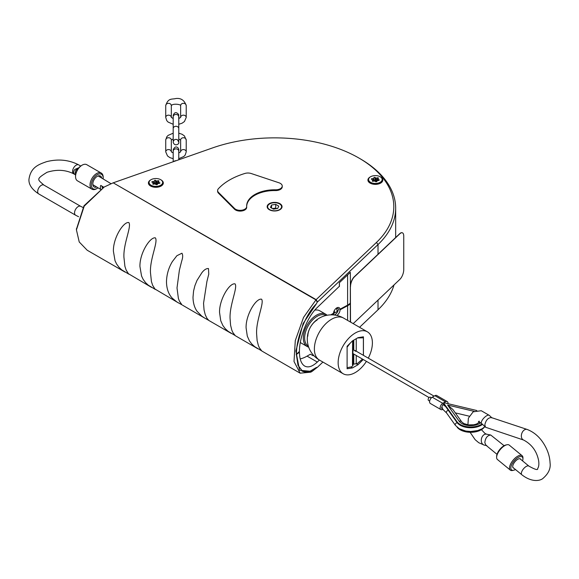 <?xml version="1.0" encoding="UTF-8"?>
<svg xmlns="http://www.w3.org/2000/svg" width="579" height="579" viewBox="0 0 579 579"><rect width="100%" height="100%" fill="white"/><g stroke="black" fill="none" stroke-linecap="round" stroke-linejoin="round"><path stroke-width="0.87" d="M510.309 470.105L497.426 459.502A9.315 4.14 -50.6 0 1 496.623 457.251A9.315 4.14 -50.6 0 1 500.147 449.68A9.315 4.14 -50.6 0 1 506.893 444.766A9.315 4.14 -50.6 0 1 509.259 445.121L522.142 455.724A9.315 4.14 129.4 0 0 513.03 460.283A9.315 4.14 129.4 0 0 510.309 470.105A9.315 4.14 129.4 0 0 512.676 470.459A9.315 4.14 129.4 0 0 513.204 470.314M506.364 444.911A8.381 3.727 129.4 0 0 505.894 444.99A8.381 3.727 129.4 0 0 499.822 449.413A8.381 3.727 129.4 0 0 496.652 456.223A8.381 3.727 129.4 0 0 496.659 456.701M522.909 458.525A9.315 4.14 129.4 0 0 522.953 457.975A9.315 4.14 129.4 0 0 522.142 455.724M515.462 469.518A8.381 3.727 -50.6 0 1 513.674 470.235A8.381 3.727 -50.6 0 1 513.993 461.072A8.381 3.727 -50.6 0 1 522.924 459.002A8.381 3.727 -50.6 0 1 522.562 460.891M513.819 468.165A5.776 2.569 -50.6 0 1 513.204 467.897A5.776 2.569 -50.6 0 1 514.89 461.81A5.776 2.569 -50.6 0 1 520.535 458.981A5.776 2.569 -50.6 0 1 520.919 459.538M317.278 367.412L316.38 367.47L308.897 371.921L302.513 371.32L297.997 365.313L296.397 354.594C296.166 337.984 305.734 314.18 316.38 303.809L303.135 323.495L295.876 350.961L299.553 370.263L312.059 371.429L317.22 367.376M176.892 255.715L172.368 261.57C168.619 267.773 166.651 274.54 166.477 281.864C166.629 288.863 168.59 294.327 172.368 298.272L176.892 301.985L181.944 304.815L179.374 301.037L178.397 298.46L177.008 287.944L179.374 270.248L181.697 261.078C182.906 257.532 182.986 254.912 181.936 253.218L176.892 255.715M182.566 305.205L204.778 318.124L201.876 316.228L196.998 311.212C194.406 307.471 193.075 302.795 193.01 297.186L193.581 290.969L194.906 285.671L196.998 280.424L201.876 272.723C204.148 269.771 206.356 268.374 208.476 268.54L208.766 274.12L206.913 281.51L203.547 303.266L204.047 309.931L205.27 314.788L206.913 318.211L208.766 320.382L204.778 318.124M128.864 274.171L121.756 269.879L118.977 267.281L116.596 264.002L115.026 260.716L113.397 251.221C113.064 237.629 123.783 221.243 128.864 222.575C131.751 226.635 123.218 243.643 123.935 257.3L124.905 266.297L126.113 269.98L128.4 273.701L151.553 287.394M155.404 289.493L148.296 285.201L145.517 282.603L143.129 279.324L141.565 276.038L139.937 266.543C139.597 252.951 150.316 236.565 155.404 237.897C158.284 241.957 149.758 258.965 150.468 272.622L151.437 281.618L152.653 285.302L154.94 289.022L178.245 302.803M261.549 350.773L254.615 346.618L251.677 343.897L249.404 340.821L247.284 336.081L246.089 327.83C245.691 315.171 255.846 298.076 261.549 299.184C264.56 302.527 255.904 320.368 256.62 333.909L257.119 340.575L258.379 345.518L259.378 347.805L261.831 351.019L300.139 373.18L294.016 361.506L295.29 340.575L303.526 317.43L315.96 299.886L113.195 182.819L104.242 186.995L84.208 206.153L76.435 229.877L79.229 241.964L87.197 250.237L125.013 272.072M235.016 335.458L228.075 331.297L225.137 328.575L222.864 325.499L220.751 320.759L219.55 312.508C219.151 299.85 229.313 282.755 235.016 283.862C238.027 287.206 229.371 305.046 230.08 318.588L230.587 325.253L231.839 330.196L232.845 332.484L235.291 335.697L257.858 348.761M312.059 371.429L310.742 372.174L300.139 373.18M315.96 299.886L317.278 302.166M76.435 229.255L84.006 205.777L104.213 187.01M272.499 208.585L275.72 208.085L276.711 208.657M271.565 208.042L271.565 205.002L270.451 207.398L273.491 209.157L277.645 208.512L278.76 206.117L275.72 204.358L275.72 208.085M275.72 204.358L271.565 205.002M279.541 209.612A6.984 4.031 180 0 1 269.669 209.612A6.984 4.031 180 0 1 269.669 203.909A6.984 4.031 180 0 1 279.541 203.909A6.984 4.031 180 0 1 279.541 209.612M267.165 206.913A7.447 4.299 180 0 1 269.336 204.097A7.447 4.299 180 0 1 269.51 204.003M279.7 204.003A7.447 4.299 180 0 1 279.874 204.097A7.447 4.299 180 0 1 282.045 206.913M269.336 209.721A7.447 4.299 180 0 1 267.158 206.681A7.447 4.299 180 0 1 274.605 202.382A7.447 4.299 180 0 1 282.053 206.681A7.447 4.299 180 0 1 277.457 210.655A7.447 4.299 180 0 1 269.336 209.721M282.212 186.424A6.521 3.764 180 0 1 282.241 186.8A6.521 3.764 180 0 1 275.51 190.563A27.937 16.132 0 0 0 246.676 206.305M246.683 206.689L246.683 207.21A6.521 3.764 180 0 1 246.683 207.333A6.521 3.764 180 0 1 241.856 210.966A6.521 3.764 180 0 1 234.524 209.214L218.486 193.176A6.521 3.764 180 0 1 217.61 191.294A6.521 3.764 180 0 1 217.646 190.911M160.897 179.816A7.447 4.299 180 0 1 161.136 186.033A7.447 4.299 180 0 1 150.598 186.033L150.598 186.033A7.447 4.299 180 0 1 150.844 179.816M380.396 176.885A7.447 4.299 180 0 1 380.642 183.102A7.447 4.299 180 0 1 370.104 183.102L370.104 183.102A7.447 4.299 180 0 1 370.343 176.885M113.274 182.87L316.156 299.64L317.516 301.941L378.022 244.541A121.062 69.893 0 0 0 395.667 208.201A121.062 69.893 0 0 0 360.21 158.784A121.062 69.893 0 0 0 359.545 158.4M113.6 182.689L212.638 147.891A119.202 68.821 180 0 1 358.893 158.024A119.202 68.821 180 0 1 376.43 242.463L316.156 299.64M218.363 188.776A63.603 36.723 180 0 1 244.903 173.454A6.521 3.764 180 0 1 251.206 173.519L278.984 182.783A6.521 3.764 180 0 1 282.241 186.04A6.521 3.764 180 0 1 275.51 189.803A27.937 16.132 0 0 0 246.668 205.921A27.937 16.132 0 0 0 246.683 206.45A6.521 3.764 180 0 1 246.683 206.573A6.521 3.764 180 0 1 241.856 210.206A6.521 3.764 180 0 1 234.524 208.454L218.486 192.416A6.521 3.764 180 0 1 217.61 190.534A6.521 3.764 180 0 1 218.363 188.776M350.65 322.163A7.447 3.163 -70.6 0 1 350.338 320.071L350.338 303.722A18.622 10.755 180 0 1 347.603 305.741L339.786 309.946A4.654 2.685 120 0 0 339.793 309.635A4.654 2.685 120 0 0 339.786 309.338L347.603 305.133A18.622 10.755 0 0 0 350.338 303.114L350.338 286.619A7.447 3.163 -70.6 0 1 354.21 276.856L378.022 254.275L378.022 244.541L376.43 242.463M317.22 302.079L316.416 303.772C305.864 314.057 296.325 337.586 296.441 354.254L299.43 351.431C299.336 337.036 307.825 316.163 317.314 307.456L339.374 286.301M350.823 322.264A7.447 3.163 -70.6 0 1 350.498 320.129L350.338 272.325L339.374 282.726L339.374 286.525M330.739 314.867L333.482 313.282A4.654 2.685 -60 0 1 335.632 308.781A4.654 2.685 -60 0 1 339.091 307.659A4.654 2.685 -60 0 1 340.047 309.49M338.679 308.991L338.404 309.15A4.654 2.685 120 0 1 335.118 314.542A4.654 2.685 120 0 1 333.909 314.969M338.411 308.839L336.768 307.883L336.768 310.17L338.013 310.887M333.207 313.434L333.207 313.434A4.654 2.685 120 0 0 333.222 313.738L331.81 314.853M340.047 310.098A4.654 2.685 -60 0 1 336.84 315.446M333.75 314.954A4.654 2.685 -60 0 1 333.482 313.89M298.959 351.873L298.431 352.966L296.166 354.703M296.441 354.862L298.076 365.378L302.556 371.284L308.94 371.877L317.314 367.289M350.338 303.309L350.042 303.591A18.622 10.755 180 0 1 347.306 305.603L339.786 309.946M331.282 314.853L337.97 310.995M394.024 284.919A121.062 69.893 180 0 1 378.022 309.779L359.552 327.301M313.623 355.39L313.058 355.716L310.424 354.196L307.065 356.128L317.314 362.049L319.42 360.051M300.197 358.922A33.43 19.302 120 0 0 307.065 356.128M299.046 351.786L299.43 352.01C299.553 359.262 301.304 363.945 304.67 366.051C308.194 367.918 312.407 366.579 317.314 362.049M298.431 352.966L299.43 352.01M337.347 311.35L337.347 310.503M298.163 352.814L296.397 354.486M322.908 362.063L317.516 367.18M382.147 179.866A6.796 3.923 180 0 1 382.169 180.207A6.796 3.923 180 0 1 380.179 182.986A6.796 3.923 180 0 1 370.567 182.986A6.796 3.923 180 0 1 368.577 180.207A6.796 3.923 180 0 1 368.599 179.866M380.179 182.986L378.478 183.97L380.179 182.986M380.179 182.298A6.796 3.923 180 0 1 372.767 183.152A6.796 3.923 180 0 1 368.577 179.526A6.796 3.923 180 0 1 375.373 175.603A6.796 3.923 180 0 1 382.169 179.526A6.796 3.923 180 0 1 380.179 182.298M377.841 180.438L377.776 179.041L378.528 178.057L377.732 177.731L377.038 180.641M378.022 179.331L379.238 179.808L378.999 180.395M372.398 181.278L372.268 180.887L373.014 181.314L374.338 180.945L375.865 181.755L376.878 181.603L376.987 180.749L376.871 181.64L376.987 180.749L378.963 180.395L379.238 179.808M372.268 180.887L372.912 180.12L373.108 181.285M372.065 179.461L371.776 178.658L371.262 179.034L372.912 180.12M371.776 178.658L373.245 178.593L373.535 181.169M376.987 180.742L375.141 180.445L374.077 181.017L373.759 178.296L373.245 178.593M373.759 178.296L374.128 180.605M375.141 180.445L374.881 177.29L373.868 177.449M374.881 177.29L375.706 177.999L375.59 180.829M376.292 180.938L376.408 178.108L375.706 177.999M376.408 178.108L377.732 177.731M162.641 182.805A6.796 3.923 180 0 1 162.67 183.145A6.796 3.923 180 0 1 160.673 185.917A6.796 3.923 180 0 1 151.061 185.917A6.796 3.923 180 0 1 149.071 183.145A6.796 3.923 180 0 1 149.1 182.805M160.673 185.917L158.972 186.901L160.673 185.917M160.673 185.237A6.796 3.923 180 0 1 153.269 186.083A6.796 3.923 180 0 1 149.071 182.457A6.796 3.923 180 0 1 155.867 178.535A6.796 3.923 180 0 1 162.67 182.457A6.796 3.923 180 0 1 160.673 185.237M158.342 183.377L158.277 181.972L159.022 180.995L158.226 180.67L157.531 183.572M158.516 182.269L159.732 182.747L159.5 183.326M152.899 184.209L152.769 183.825L153.507 184.252L154.832 183.883L156.359 184.694L157.372 184.535L157.481 183.688L157.365 184.578L157.481 183.688L159.464 183.333L159.978 183.087L159.732 182.747M152.769 183.825L153.413 183.058L153.609 184.223M152.567 182.392L152.277 181.589L151.763 181.972L153.413 183.058M152.277 181.589L153.746 181.531L154.036 184.108M157.481 183.681L155.642 183.384L154.571 183.956L154.26 181.234L153.746 181.531M154.26 181.234L154.629 183.536M155.642 183.384L155.375 180.228L154.361 180.387M155.375 180.228L156.2 180.93L156.091 183.76M156.793 183.869L156.902 181.039L156.2 180.93M156.902 181.039L158.226 180.67M350.338 303.114L350.338 303.722M402.267 232.772A7.447 3.163 109.4 0 0 402.188 232.744A7.447 3.163 109.4 0 0 399.72 233.684L378.022 254.275M350.498 286.67A7.447 3.163 -70.6 0 1 354.37 276.914L399.879 233.742A7.447 3.163 -70.6 0 1 402.347 232.794A7.447 3.163 -70.6 0 1 403.751 236.152L403.751 269.604A7.447 3.163 -70.6 0 1 399.879 279.368L354.37 322.539A7.447 3.163 -70.6 0 1 352.922 323.473M363.228 359.53L358.01 364.741L356.526 363.887M358.01 364.741L352.531 367.904L347.103 368.751L347.103 346.249L352.531 340.836L358.01 337.673L363.438 336.819L363.438 355.347M366.413 361.368A24.209 13.976 -60 0 1 343.166 373.752A24.209 13.976 -60 0 1 338.15 362.671A24.209 13.976 -60 0 1 348.717 338.302A24.209 13.976 -60 0 1 367.376 331.818A24.209 13.976 -60 0 1 368.273 358.14M317.14 320.013A13.179 7.614 120 0 0 307.825 336.153M355.564 351.287L353.009 349.405M352.611 350.715L352.944 353.118L352.459 353.241M347.103 367.687L351.619 366.818L353.009 365.523L353.009 353.61L429.097 397.563M350.273 343.079L347.103 347.183M352.611 340.785L352.459 364.922M363.388 355.318L363.388 337.818L362.034 337.036L363.373 337.818L357.54 337.941M353.009 363.836A83.81 48.39 -120 0 0 353.776 364.162L357.518 363.417L362.454 359.089M447.306 403.505L445.721 403.129M443.919 404.149L442.761 404.822A1.86 1.078 -60 0 0 442.631 404.902L441.509 408.072L442.631 407.927M430.776 398.055A1.86 1.078 120 0 0 430.392 397.201A1.86 1.078 120 0 0 428.532 398.28A1.86 1.078 120 0 0 428.532 400.429L429.654 401.081M443.022 409.237L442.761 409.382A3.727 2.15 -60 0 1 440.901 409.57L430.363 403.483A3.727 2.15 -60 0 1 429.792 400.502A3.727 2.15 -60 0 1 432.231 397.216L434.865 395.696A3.727 2.15 -60 0 1 436.725 395.515L447.263 401.594A3.727 2.15 -60 0 1 448.016 403.679M440.901 409.57A3.727 2.15 -60 0 1 440.329 406.581A3.727 2.15 -60 0 1 442.761 403.302L445.396 401.783A3.727 2.15 -60 0 1 447.263 401.594M476.785 410.518A14.902 8.605 180 0 0 476.394 410.424L444.303 402.796L443.731 403.122L443.731 403.881L456.947 422.417A14.902 8.605 -0 0 0 468.766 427.664A14.902 8.605 -0 0 0 482.546 424.378M475.873 431.015A14.902 8.605 180 0 1 465.574 431.015M457.171 427.273A14.902 8.605 -0 0 0 470.72 432.303A14.902 8.605 -0 0 0 484.276 427.273M482.09 423.944A14.902 8.605 180 0 1 456.947 421.65L443.731 403.122M474.085 411.329L447.61 405.032L452.887 409.476L461.752 421.91A3.257 2.461 144.5 0 0 459.096 421.143A12.572 7.259 -0 0 0 469.12 425.579A12.572 7.259 -0 0 0 480.765 422.75M350.903 366.956L352.531 367.904M308.346 346.126A17.696 10.212 -60 0 1 308.296 325.666A17.696 10.212 -60 0 1 326.035 315.475M327.092 315.258A18.622 10.755 120 0 0 325.796 314.267A18.622 10.755 120 0 0 307.174 325.014A18.622 10.755 120 0 0 307.174 346.524A18.622 10.755 120 0 0 308.679 347.147M307.174 346.524L301.246 343.101A18.622 10.755 -60 0 1 300.306 342.435M314.788 310.127A18.622 10.755 -60 0 1 319.869 310.843L325.796 314.267M486.823 445.635L485.897 445.193L484.826 442.609C485.376 437.934 487.344 435.401 490.731 435.024L504.106 445.7M467.904 424.82L468.375 418.19L473.152 411.821L481.258 410.728L489.277 415.36A5.587 2.07 -46.4 0 0 485.274 416.721A5.587 2.07 -46.4 0 0 481.475 421.686A5.587 2.07 -46.4 0 0 481.569 423.452L485.549 427.237L484.826 424.877C485.875 420.166 488.046 417.734 491.361 417.568L492.005 417.958M485.549 427.237L523.626 440.047A5.587 3.829 -71.6 0 1 521.751 433.541A5.587 3.829 -71.6 0 1 527.143 429.444L491.361 417.568M75.588 174.901L75.545 174.88C73.084 173.186 72.903 171.348 75.002 169.35L78.853 167.751M75.74 173.946L75.4 173.389C74.705 171.507 75.603 169.936 78.114 168.677M100.717 189.109A5.124 3.025 -58.8 0 1 100.507 188.609A5.124 3.025 -58.8 0 1 100.768 185.403L103.8 187.241M102.664 187.9A2.794 1.65 -58.8 0 1 102.628 187.878A2.794 1.65 -58.8 0 1 102.078 186.199M96.657 186.981A6.333 3.655 -60 0 1 94.109 186.988A6.333 3.655 -60 0 1 92.93 182.754A6.333 3.655 -60 0 1 96.078 177.21A6.333 3.655 -60 0 1 100.435 176.023A6.333 3.655 -60 0 1 101.68 178.05M98.061 187.835A8.381 4.842 -60 0 1 97.272 188.349A8.381 4.842 -60 0 1 91.344 184.925A8.381 4.842 -60 0 1 97.272 174.663A8.381 4.842 -60 0 1 103.2 178.086A8.381 4.842 -60 0 1 103.156 178.947M103.192 177.717A9.315 5.377 120 0 0 103.2 177.326A9.315 5.377 120 0 0 101.267 173.063A9.315 5.377 120 0 0 91.96 178.441A9.315 5.377 120 0 0 91.96 189.188A9.315 5.377 120 0 0 96.613 188.732A9.315 5.377 120 0 0 96.954 188.522M91.96 189.188L77.47 180.829A9.315 5.377 -60 0 1 75.545 176.566A9.315 5.377 -60 0 1 82.124 165.16A9.315 5.377 -60 0 1 86.785 164.697L101.267 173.063M81.791 165.362A8.381 4.842 120 0 0 81.465 165.536A8.381 4.842 120 0 0 75.545 175.806A8.381 4.842 120 0 0 75.552 176.168M102.049 186.648L102.454 186.424M102.07 186.894L102.801 187.813M173.186 128.567A2.794 2.28 180 0 1 175.98 126.287A2.794 2.28 180 0 1 178.773 128.567L178.773 116.734A2.794 2.28 -0 0 0 175.98 114.454A2.794 2.28 -0 0 0 173.186 116.734L173.186 140.733M173.287 150.533L173.186 149.78C174.648 146.726 176.313 146.154 178.173 148.05C178.824 149.216 179.02 150.243 178.773 151.148L178.766 159.797L178.773 151.148A2.794 2.28 -0 0 0 175.98 148.868A2.794 2.28 -0 0 0 173.186 151.148L173.186 161.758M302.513 371.32L305.784 372.246M218.486 192.416L218.486 193.176M234.524 208.454L234.524 209.214M275.51 189.803L275.51 190.563M347.603 274.924L347.603 305.133M302.354 371.161L301.594 370.698M378.022 300.103L378.022 309.779M347.603 305.741L347.603 320.397M350.338 321.982L350.498 320.129M334.416 310.38L334.416 313.044M377.798 179.15L377.588 180.453M158.291 182.088L158.081 183.384M367.376 331.818L343.608 318.095A24.209 13.976 120 0 0 324.949 324.58A24.209 13.976 120 0 0 314.383 348.949A24.209 13.976 120 0 0 319.398 360.037L343.166 373.752M356.237 364.017L356.237 355.499M356.237 351.192L356.237 338.693M353.776 354.073L353.776 364.162M353.776 340.112L353.776 349.846M457.2 422.75A1.86 1.404 144.5 0 0 455.535 423.777A1.86 1.404 144.5 0 0 455.427 425.399L459.263 428.742L465.805 431.058L470.763 431.507L477.718 430.573L482.177 428.742L484.941 426.658M448.341 410.352A1.86 1.404 144.5 0 0 446.691 411.38A1.86 1.404 144.5 0 0 446.583 412.993L441.509 408.079M434.865 395.696L445.396 401.783M432.231 397.216L442.761 403.302M456.947 422.417L456.947 421.65M447.61 405.032L459.096 421.143M490.731 435.024L486.534 434.178A5.587 4.067 101.4 0 0 484.203 434.605A5.587 4.067 101.4 0 0 481.475 441.929A5.587 4.067 101.4 0 0 484.319 445.128L486.309 445.533M523.626 440.047C531.84 444.419 536.849 451.316 538.651 460.746C539.129 464.351 538.803 466.927 537.659 468.469C538.137 470.445 535.228 469.663 528.938 466.131A5.587 2.482 129.4 0 0 524.798 467.485A5.587 2.482 129.4 0 0 521.433 472.732A5.587 2.482 129.4 0 0 521.838 474.766C531.45 482.307 539.469 481.011 542.595 478.717C548.414 473.868 550.897 468.563 550.05 462.809C549.804 456.932 548.016 451.092 544.709 445.287C541.712 440.076 536.48 433.063 527.143 429.444M80.713 166.035L78.758 164.906C69.024 159.826 58.298 158.74 46.595 161.664C38.547 164.479 30.651 167.273 28.95 179.418C28.639 184.563 31.903 189.398 38.742 193.929A5.124 2.96 -60 0 1 37.678 191.584A5.124 2.96 -60 0 1 39.915 186.431A5.124 2.96 -60 0 1 43.859 185.056C37.461 179.266 35.645 179.41 47.022 172.296C56.691 169.249 65.565 169.741 73.642 173.78A5.124 2.96 120 0 0 74.423 174.011M78.758 164.906A5.124 2.96 120 0 0 73.352 168.402A5.124 2.96 120 0 0 73.642 173.78L75.545 174.88M38.742 193.929L75.617 215.214A5.124 2.96 -60 0 1 74.553 212.869A5.124 2.96 -60 0 1 76.79 207.716A5.124 2.96 -60 0 1 80.734 206.348L43.859 185.056M180.634 140.075L178.773 138.931L178.773 142.101L177.456 139.727C175.104 138.873 173.678 139.669 173.186 142.101C174.315 146.907 179.649 144.28 178.773 142.101L178.773 128.567M180.634 117.392L180.634 105.617A2.794 2.28 -0 0 1 183.427 103.337A2.794 2.28 -0 0 1 186.221 105.617L186.221 117.443A2.794 2.28 180 0 0 183.427 115.163A2.794 2.28 180 0 0 180.634 117.443L178.773 118.536L178.665 116.126M186.221 105.617C184.448 100.297 181.017 97.931 175.936 98.517C171.775 99.581 168.207 97.692 165.732 105.617A2.794 2.28 -0 0 1 168.525 103.337A2.794 2.28 -0 0 1 171.319 105.617L171.319 117.392M173.186 124.282L168.127 122.089L166.752 120.62L165.732 117.443A2.794 2.28 -0 0 1 168.525 115.163A2.794 2.28 -0 0 1 171.319 117.443L173.186 118.536M180.634 151.799L180.634 140.024A2.794 2.28 -0 0 1 183.427 137.744A2.794 2.28 -0 0 1 186.221 140.024L186.221 151.85A2.794 2.28 180 0 0 183.427 149.57A2.794 2.28 180 0 0 180.634 151.85L178.773 152.943M173.186 152.943L171.319 151.85A2.794 2.28 180 0 0 168.525 149.57A2.794 2.28 180 0 0 165.732 151.85L167.512 155.946L169.886 157.618L173.186 158.697M171.319 151.799L171.319 140.024A2.794 2.28 180 0 0 168.525 137.744A2.794 2.28 180 0 0 165.732 140.024L166.752 136.854L168.127 135.377L173.186 133.184M176.19 160.701A2.794 2.28 180 0 0 173.809 161.534M496.652 456.223L496.623 457.251M505.894 444.99L506.893 444.766M522.924 459.002L522.953 457.975M513.674 470.235L512.676 470.459M209.099 320.614L231.318 333.446M104.582 186.8L103.076 187.654M76.435 229.877L76.435 228.654M217.61 190.534L217.61 191.294M246.683 206.573L246.683 207.333M282.241 186.04L282.241 186.8M395.667 237.535L395.667 208.201M339.424 286.417L339.424 282.675M358.893 158.024L360.21 158.784M302.556 371.284L301.768 370.828M372.268 183.97L370.567 182.986M368.577 179.526L368.577 180.207M382.169 179.526L382.169 180.207M377.776 179.041L377.551 180.453M372.963 179.953L373.187 181.263M152.762 186.901L151.061 185.917M149.071 182.457L149.071 183.145M162.67 182.457L162.67 183.145M153.464 182.884L153.688 184.202M158.277 181.972L158.045 183.391M343.608 318.095A24.209 24.209 0 0 0 307.29 339.062A24.209 24.209 0 0 0 319.398 360.037M354.855 350.396L434.091 396.145M353.009 340.561L353.009 351.757M465.95 427.288L475.497 427.288M455.427 425.399L446.583 412.993M445.649 406.581L443.087 404.634M431.442 397.809L430.392 397.201M469.171 416.171L455.311 412.878M461.752 421.91L463.851 423.56L468.44 424.899L473.76 424.783L476.488 424.052L479.636 421.99M481.569 423.452L478.449 421.57L479.173 421.15L478.949 422.692M470.097 432.296L475.142 439.678L478.753 442.725L484.319 445.128M481.417 429.69L485.05 433.49L486.534 434.178M489.277 415.36L491.73 417.691M528.938 466.131L519.92 458.713M521.838 474.766L512.82 467.347M497.006 454.334L485.897 445.193M82.956 207.448L80.734 206.348M78.57 216.712L75.617 215.214M92.821 184.658L100.449 189.282M98.169 175.922L110.958 183.673M103.2 178.086L103.2 177.326M97.272 188.349L96.613 188.732M75.545 175.806L75.545 176.566M81.465 165.536L82.124 165.16M178.773 116.734L178.629 114.483C176.313 111.776 174.496 112.073 173.186 115.373L173.287 116.126M186.221 140.024L184.44 135.935L182.067 134.256L178.773 133.184L178.773 124.282L182.067 123.211L184.44 121.532L186.221 117.443M180.641 105.689C181.343 104.452 172.687 103.105 171.312 105.689M165.732 117.443L165.732 105.617M186.221 151.85L185.2 155.027L183.825 156.496L178.773 158.697M171.319 140.075L173.186 138.931M165.732 140.024L165.732 151.85M178.773 151.119L178.665 150.533"/></g></svg>

